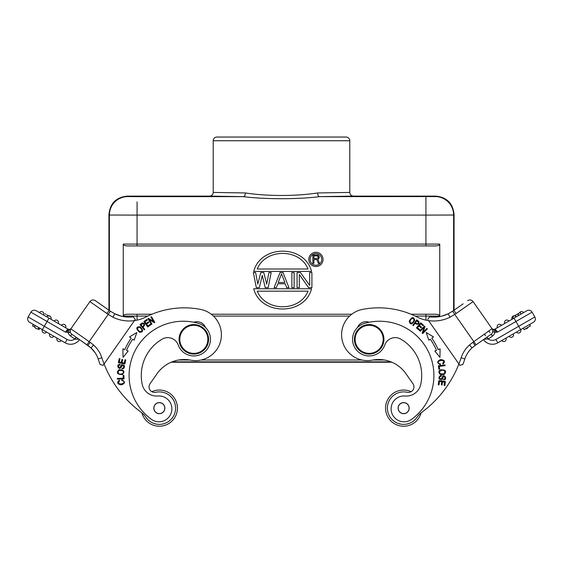 <?xml version="1.0" encoding="UTF-8"?>
<svg xmlns="http://www.w3.org/2000/svg" width="563" height="563" viewBox="0 0 563 563"><rect width="100%" height="100%" fill="white"/><g stroke="black" fill="none" stroke-linecap="round" stroke-linejoin="round"><path stroke-width="0.84" d="M420.758 384.423A42.077 42.077 0 0 0 400.786 339.116A11.077 11.077 0 0 0 384.803 344.95A16.608 16.608 0 0 1 355.563 348.856A16.608 16.608 0 0 1 364.55 323.373A54.259 54.259 0 0 1 411.644 419.308A12.921 12.921 0 0 1 392.826 402.439A12.921 12.921 0 0 1 405.1 396.007A14.765 14.765 0 0 0 420.758 384.423M399.118 411.314A5.539 5.539 0 0 0 406.831 412.672A5.539 5.539 0 0 0 408.189 404.959A5.539 5.539 0 0 0 400.476 403.601A5.539 5.539 0 0 0 399.118 411.314M381.264 330.861A14.765 14.765 0 0 1 377.639 351.425A14.765 14.765 0 0 1 357.076 347.8A14.765 14.765 0 0 1 360.7 327.237A14.765 14.765 0 0 1 381.264 330.861M357.674 347.378A14.026 14.026 0 0 0 377.21 350.819A14.026 14.026 0 0 0 380.658 331.283A14.026 14.026 0 0 0 361.122 327.842A14.026 14.026 0 0 0 357.674 347.378M408.245 411.06A5.447 5.447 0 0 0 406.577 403.544A5.447 5.447 0 0 0 399.061 405.212A5.447 5.447 0 0 0 400.729 412.728A5.447 5.447 0 0 0 408.245 411.06M393.277 393.319A18.086 18.086 0 0 1 411.166 391.686A18.086 18.086 0 0 0 388.836 418.513A18.086 18.086 0 0 0 414.03 422.947A18.086 18.086 0 0 1 388.836 418.513A18.086 18.086 0 0 1 393.277 393.319M421.117 412.848A18.086 18.086 0 0 1 414.023 422.954A18.086 18.086 0 0 0 421.117 412.848M142.242 384.423A42.077 42.077 0 0 1 162.214 339.116A11.077 11.077 0 0 1 178.197 344.95A16.608 16.608 0 0 0 207.437 348.856A16.608 16.608 0 0 0 198.45 323.373A54.259 54.259 0 0 0 151.356 419.308A12.921 12.921 0 0 0 170.174 402.439A12.921 12.921 0 0 0 157.9 396.007A14.765 14.765 0 0 1 142.242 384.423M163.882 411.314A5.539 5.539 0 0 1 156.169 412.672A5.539 5.539 0 0 1 154.811 404.959A5.539 5.539 0 0 1 162.524 403.601A5.539 5.539 0 0 1 163.882 411.314A5.539 5.539 0 0 1 156.169 412.672M158.175 413.453A5.447 5.447 0 0 0 164.663 409.315A5.447 5.447 0 0 0 160.525 402.819A5.447 5.447 0 0 0 154.03 406.958A5.447 5.447 0 0 0 158.175 413.453M169.723 393.319A18.086 18.086 0 0 0 151.834 391.686A18.086 18.086 0 0 1 174.164 418.513A18.086 18.086 0 0 1 148.97 422.947A18.086 18.086 0 0 0 174.164 418.513A18.086 18.086 0 0 0 169.723 393.319M141.883 412.848A18.086 18.086 0 0 0 148.977 422.954A18.086 18.086 0 0 1 141.883 412.848M182.342 331.283A14.026 14.026 0 0 1 201.878 327.842A14.026 14.026 0 0 1 205.326 347.378A14.026 14.026 0 0 1 185.79 350.819A14.026 14.026 0 0 1 182.342 331.283M202.3 327.237A14.765 14.765 0 0 1 205.924 347.8A14.765 14.765 0 0 1 185.361 351.425A14.765 14.765 0 0 1 181.736 330.861A14.765 14.765 0 0 1 202.3 327.237M391.834 362.22L171.166 362.22A33.224 33.224 0 0 0 157.077 373.684L150.054 383.706A5.539 5.539 0 0 0 155.796 392.284A16.243 16.243 0 0 1 172.651 417.45A16.243 16.243 0 0 1 145.817 417.12A18.459 18.459 0 0 0 141.39 412.468A110.735 110.735 0 0 1 104.085 363.972L103.142 365.324L104.085 363.972A110.735 110.735 0 0 1 101.84 357.744L98.159 358.948A25.652 25.652 0 0 0 95.267 352.91L90.967 347.878A25.652 25.652 0 0 1 98.159 358.948A25.652 25.652 0 0 0 95.267 352.91L90.932 347.843L79.524 339.623A10.887 10.887 0 0 1 65.16 342.811L39.86 328.201L38.967 329.608L39.797 328.166M390.94 361.847L172.06 361.847M99.848 303.837L110.362 311.184L99.848 303.837L108.933 310.199L108.933 214.566L109.384 215.017L109.384 310.516L109.384 215.017L137.069 215.101L137.069 245.94L127.477 245.94C124.712 245.813 123.304 245.201 123.262 244.096L123.262 316.075C123.311 314.97 124.719 314.358 127.477 314.231L137.069 314.231L127.477 314.231M411.032 314.231L435.523 314.231C438.288 314.358 439.696 314.977 439.738 316.075L439.738 244.096C439.689 245.201 438.281 245.82 435.523 245.94L137.069 245.94M425.931 245.94L425.931 215.101L453.616 215.017L453.616 310.516M147.809 316.075L137.069 316.075L137.069 314.231L151.968 314.231M211.259 314.231L351.741 314.231M463.152 303.837L453.715 310.445L463.152 303.837L454.067 310.199L454.067 214.566C452.976 203.356 446.818 197.205 435.614 196.114L353.48 196.114L319.552 196.642C318.384 196.396 317.729 195.164 317.602 192.954C295.878 196.304 267.122 196.304 245.398 192.954L213.215 192.419C212.997 194.664 211.765 195.889 209.52 196.114L127.386 196.114L127.843 196.564L137.069 196.642L243.448 196.642L209.52 196.114M216.129 196.374L229.824 196.55M108.933 214.566C110.024 203.356 116.182 197.205 127.386 196.114M245.398 192.954C245.271 195.164 244.616 196.396 243.448 196.642C264.399 199.393 298.594 199.393 319.552 196.642L435.157 196.564A18.459 18.452 45 0 1 453.616 215.017L454.067 214.566M353.48 196.114C351.235 195.889 350.003 194.664 349.785 192.419L317.602 192.954M349.785 192.419L349.785 140.743A3.695 3.695 0 0 0 346.097 137.048L216.903 137.048A3.695 3.695 0 0 0 213.215 140.743L213.215 192.419M341.298 137.048L221.702 137.048M311.557 271.415C304.632 244.426 260.648 244.426 253.723 271.415L311.557 271.415M257.235 269.015L308.045 269.015C299.657 248.206 265.623 248.206 257.235 269.015M311.902 287.651L311.902 272.52L309.678 272.52L309.678 285.399L300.417 272.52L297.088 272.52L297.088 287.651L299.312 287.651L299.312 274.448L308.573 287.651L311.902 287.651M294.125 272.52L291.901 272.52L291.901 287.651L294.125 287.651L294.125 272.52M288.939 287.651L283.006 272.52L280.043 272.52L274.118 287.651L276.342 287.651L277.826 283.787L285.23 283.787L286.715 287.651L288.939 287.651M281.528 273.808L284.864 282.499L278.192 282.499L281.528 273.808M271.155 272.52L268.931 272.52L266.707 284.111L263.744 272.52L260.782 272.52L257.819 284.111L255.595 272.52L253.371 272.52L256.341 287.651L259.304 287.651L262.267 275.42L265.229 287.651L268.192 287.651L271.155 272.52M311.557 288.763L253.723 288.763C260.648 315.744 304.632 315.744 311.557 288.763M308.045 291.162L257.235 291.162C265.623 311.965 299.657 311.965 308.045 291.162M323.028 259.416A7.108 7.108 0 0 0 315.92 252.308A7.108 7.108 0 0 0 308.813 259.416A7.108 7.108 0 0 0 315.92 266.524A7.108 7.108 0 0 0 323.028 259.416M321.733 259.416A5.813 5.813 0 0 1 315.92 265.229A5.813 5.813 0 0 1 310.107 259.416A5.813 5.813 0 0 1 315.92 253.603A5.813 5.813 0 0 1 321.733 259.416M314.949 254.997L317.891 255.166L318.588 255.693L317.814 255.088L317.025 255.004L317.814 255.088L319.179 256.482L318.588 255.693L319.263 256.932L318.588 258.874L319.263 257.636M317.025 255.004L312.873 254.99L312.873 263.294L313.915 263.294L313.915 259.578L316.856 259.578L318.243 263.294L319.453 263.294L317.891 259.226L318.588 258.874M317.898 258.171L318.222 256.932L317.645 255.961L318.222 256.932L317.201 255.883L313.915 255.869L313.915 258.523L317.201 258.508M318.222 256.932L317.898 256.221M486.685 337.413L475.095 345.492L491.189 334.225L486.946 337.195L488.22 339.01A7.016 7.016 0 0 0 495.904 339.454L518.706 326.287L515.94 321.494L497.579 332.093L495.151 329.017L526.785 310.755A3.878 3.878 0 0 1 532.084 312.169L534.85 316.969A3.878 3.878 0 0 1 533.428 322.261L529.593 324.478L530.008 325.196L529.586 324.485L530.423 325.914L524.033 329.608L523.618 328.883M513.547 318.398L512.091 319.242A2.4 2.4 0 0 1 514.476 315.815A2.4 2.4 0 0 0 512.091 319.242A2.4 2.4 0 0 1 514.476 315.815M508.882 321.093L504.737 323.486A2.4 2.4 0 0 1 505.701 320.368A2.4 2.4 0 0 1 508.882 321.093M517.756 313.922L512.4 317.011L515.328 315.315L516.067 316.941L516.827 316.505M513.576 318.376L512.4 317.018L513.428 316.42M519.952 314.703L521.085 314.048L520.212 312.5L517.636 313.999L518.516 315.526M520.564 314.344L518.65 315.449M486.84 337.272L488.22 339.01L484.201 339.116M472.871 342.318L469.436 344.999L472.012 347.899L475.095 345.499L471.984 347.92L475.095 345.492L472.871 342.318L473.849 341.635L476.066 344.809L475.095 345.492L486.946 337.195M496.89 332.191L497.572 332.093L494.933 330.326L492.702 329.636L473.082 301.613L491.858 328.426M491.858 328.419L491.745 328.264A2.583 2.583 0 0 0 495.151 329.017A2.583 2.583 0 0 1 491.745 328.264L491.823 328.377M492.716 329.658L492.991 331.213L492.182 328.891M429.675 316.863L427.704 319.404L429.675 316.863A33.034 33.034 0 0 0 448.211 313.795L441.878 316.103A33.034 33.034 0 0 1 429.675 316.863A33.034 33.034 0 0 0 448.211 313.795L449.999 317.236L454.777 314.407L473.849 341.635L492.041 328.686M491.893 328.475L492.189 328.898M492.991 331.213L493.047 331.776L494.919 332.332L494.525 330.157M494.933 330.326L494.919 332.332A6.087 6.087 0 0 1 492.456 336.041L488.22 339.01M495.855 330.875L496.531 331.325M513.998 318.137L515.94 321.494L532.084 312.169A3.878 3.878 0 0 0 531.901 311.888A3.878 3.878 0 0 1 532.084 312.169A3.878 3.878 0 0 0 526.785 310.755M529.53 324.513L530.487 325.878L524.097 329.566L523.14 328.201L520.641 329.644L533.428 322.261M495.904 339.454L497.84 342.811L516.496 332.036A2.4 2.4 0 0 0 519.677 332.761A2.4 2.4 0 0 0 520.641 329.644L497.84 342.811A10.887 10.887 0 0 1 483.476 339.623A10.887 10.887 0 0 0 497.84 342.811A10.887 10.887 0 0 1 483.476 339.623M484.715 339.313L484.208 339.123M491.64 333.859A3.878 3.878 0 0 0 492.153 328.855M467.684 300.663A3.878 3.878 0 0 1 473.082 301.613A3.878 3.878 0 0 0 467.684 300.663A3.878 3.878 0 0 1 473.082 301.613L456.185 313.45L453.715 310.445L452.638 311.184L453.715 310.445M452.638 311.184L448.211 313.795L452.638 311.184L454.777 314.407L456.185 313.45M491.189 334.225A3.878 3.878 0 0 0 492.139 328.827A3.878 3.878 0 0 1 491.189 334.225L492.456 336.041M475.095 345.492L472.012 347.899A25.652 25.652 0 0 0 472.012 347.899A25.652 25.652 0 0 0 464.841 358.948A114.613 114.613 0 0 1 462.863 364.507L459.858 365.324L458.915 363.972L459.858 365.324M471.984 347.92L472.012 347.899A25.652 25.652 0 0 0 464.841 358.948L461.16 357.744A110.735 110.735 0 0 1 421.61 412.468A18.459 18.459 0 0 0 417.183 417.12A16.243 16.243 0 0 1 392.312 419.766A16.243 16.243 0 0 1 407.204 392.284A5.539 5.539 0 0 0 412.946 383.706L405.923 373.684A33.224 33.224 0 0 0 372.361 360.13A25.842 25.842 0 0 1 352.607 313.598A25.842 25.842 0 0 1 362.488 309.404A84.9 84.9 0 0 1 417.084 317.004A36.912 36.912 0 0 0 428.556 320.621L458.915 363.972M471.928 347.976L470.513 349.37M462.863 364.507A114.613 114.613 0 0 0 464.841 358.948A114.613 114.613 0 0 1 462.863 364.507M490.021 332.564L488.965 331.051M485.489 335.738L484.426 334.225M471.477 348.391L470.668 349.201M468.888 351.284L467.733 352.91M534.85 316.969L518.706 326.287L520.641 329.644L516.496 332.036A2.4 2.4 0 0 0 519.677 332.761A2.4 2.4 0 0 0 520.641 329.644A2.4 2.4 0 0 1 519.677 332.761A2.4 2.4 0 0 1 516.496 332.036M523.203 328.166L524.033 329.608M505.145 341.136A2.4 2.4 0 0 1 501.788 340.531A2.4 2.4 0 0 0 505.145 341.136A2.4 2.4 0 0 0 505.933 338.138A2.4 2.4 0 0 1 505.145 341.136M513.287 333.894A2.4 2.4 0 0 1 512.499 336.892A2.4 2.4 0 0 1 509.142 336.287M528.08 327.272A2.4 2.4 0 0 1 525.42 328.806M530.008 325.196L529.593 324.478M519.424 312.958A2.4 2.4 0 0 1 523.583 312.599M497.382 327.729A2.4 2.4 -90 0 1 498.346 324.612A2.4 2.4 -90 0 1 501.527 325.337M517.77 313.915L517.221 314.231M519.565 312.873L520.212 312.5L521.113 314.027M517.897 313.837L518.783 315.364M515.926 317.025L515.039 315.498M518.009 313.767L517.411 314.119M526.862 327.969L525.976 328.482M513.069 316.624L513.533 316.364M520.796 313.478L521.155 314.006M512.766 317.638L512.4 317.011M515.328 315.322L515.778 315.062M412.82 325.224L413.369 325.618L414.945 323.429C418.133 324.992 419.435 324.337 418.858 321.466L416.711 319.84L412.82 325.224M414.72 320.361C413.728 316.42 411.898 316.68 409.245 321.156C410.23 325.055 412.053 324.788 414.72 320.361M422.686 333.592L427.338 328.876L426.909 328.398L423.228 332.121L424.974 326.61L424.551 326.005L419.85 330.762L424.551 326.005L424.974 326.61L423.228 332.121L424.995 326.533L424.509 326.047L419.85 330.762L420.28 331.241L423.967 327.511L422.44 333.345M422.222 333.029L422.644 333.634L427.338 328.876L422.644 333.634L422.222 333.029L423.967 327.511M434.84 351.052L439.942 357.357L440.09 348.814L438.176 349.63A64.041 64.041 0 0 0 431.793 338.11L433.496 336.92L426.177 332.515L428.816 340.186L430.28 339.165A62.197 62.197 0 0 1 436.48 350.355L434.84 351.052M416.451 327.884L419.344 330.333L419.85 329.735L417.465 327.722L418.928 325.991L421.075 327.807L421.574 327.209L419.428 325.393L420.744 323.838L423.038 325.773L423.538 325.175L420.73 322.81L416.451 327.884M369.194 322.254A9.226 9.226 0 0 0 357.47 327.539M406.831 412.672A5.539 5.539 0 0 0 408.189 404.959A5.539 5.539 0 0 0 400.476 403.601A5.539 5.539 0 0 0 399.118 411.314A5.539 5.539 0 0 0 406.831 412.672M444.2 374.458C446.923 371.137 445.685 369.61 440.491 369.877C436.881 371.291 439.956 376.541 444.2 374.458M438.401 365.746L438.837 369.237L439.619 369.138L439.274 366.386L445.087 365.661L444.995 364.923L438.401 365.746M441.237 375.507L440.027 375.76C438.197 378.167 438.76 379.504 441.716 379.786C442.511 380.131 443.06 376.049 444.038 376.584C445.396 377.421 445.263 378.308 443.63 379.23L443.658 379.948C448.493 379.849 443.398 371.735 441.695 378.639L439.773 378.561C439.471 377.168 439.97 376.387 441.272 376.218L441.237 375.507M438.809 380.637L438.253 384.796L439.034 384.902L439.485 381.475L441.73 381.77L441.322 384.86L442.089 384.965L442.504 381.876L444.524 382.143L444.08 385.437L444.861 385.542L445.396 381.51L438.809 380.637M440.47 363.923L439.112 363.607C434.664 361.157 446.579 357.977 442.68 363.388L443.053 364.043C445.523 361.481 444.714 359.989 440.632 359.567C436.846 361.242 436.768 362.952 440.4 364.697L440.47 363.923M415.41 322.796L416.796 320.868L418.323 322.043C418.372 323.978 417.394 324.225 415.41 322.796M412.017 323.113C409.35 322.634 409.343 321.058 411.989 318.391C414.621 318.827 414.635 320.403 412.017 323.113M419.85 330.762L420.28 331.241M427.338 328.876L426.909 328.398M424.974 326.61L423.228 332.121M433.496 336.92L432.644 337.511M430.28 339.165L429.548 339.679M440.407 373.628C437.662 371.777 442.286 368.997 444.32 370.735C445.424 373.438 444.116 374.402 440.407 373.628M443.053 364.043L442.68 363.388C446.579 357.969 434.664 361.157 439.112 363.607M33.407 324.478L32.577 325.914L34.92 327.272L32.52 325.886L33.407 324.478L29.572 322.261A3.878 3.878 0 0 1 28.15 316.969L30.916 312.169A3.878 3.878 0 0 1 36.215 310.755L67.849 329.017L65.421 332.093L68.067 330.326L65.421 332.093L47.06 321.494L44.294 326.287L67.096 339.454A7.016 7.016 0 0 0 74.78 339.01L76.054 337.195L71.811 334.225A3.878 3.878 0 0 1 70.861 328.827L89.918 301.613A3.878 3.878 0 0 1 95.316 300.663A3.878 3.878 0 0 0 89.918 301.613L108.223 314.407L86.934 344.809L71.811 334.225L86.934 344.809M41.486 313.795L41.071 313.556M50.121 316.237A2.4 2.4 0 0 0 46.771 316.849L43.562 314.991A2.4 2.4 0 0 0 42.774 311.993A2.4 2.4 0 0 0 39.417 312.599A2.4 2.4 0 0 1 42.774 311.993A2.4 2.4 0 0 1 43.562 314.991L46.771 316.849A2.4 2.4 0 0 1 50.121 316.237A2.4 2.4 0 0 1 50.909 319.242A2.4 2.4 0 0 0 50.121 316.237A2.4 2.4 0 0 1 50.909 319.242M36.215 310.755A3.878 3.878 0 0 0 30.916 312.169L47.06 321.494L49.002 318.137L47.932 317.518M78.799 339.116L75.548 339.327M75.006 339.116L76.16 337.272M70.818 328.891L70.298 329.636L70.818 328.891M71.811 334.225A3.878 3.878 0 0 1 70.861 328.827L70.009 331.213L70.298 329.636L68.067 330.326L68.081 332.332A6.087 6.087 0 0 0 70.544 336.041L71.811 334.225A3.878 3.878 0 0 1 70.861 328.827L71.255 328.264A2.583 2.583 0 0 1 67.849 329.017A2.583 2.583 0 0 0 71.255 328.264L71.177 328.377M70.438 329.439L70.115 329.96M68.081 332.332L65.421 332.093M29.572 322.261A3.878 3.878 0 0 1 28.15 316.969A3.878 3.878 0 0 0 29.572 322.261L65.16 342.811L67.096 339.454M70.009 331.213C70.016 332.43 69.467 332.832 68.362 332.402L68.475 330.15M76.35 337.399L89.045 346.294M89.918 301.613A3.878 3.878 0 0 1 95.316 300.663L109.285 310.445L106.815 313.45L107.273 313.767L106.815 313.45M100.137 364.507L103.142 365.324L100.137 364.507A114.613 114.613 0 0 1 98.159 358.948A25.652 25.652 0 0 0 91.016 347.92L93.564 344.999L90.186 342.36M113.001 317.236L114.739 313.774L110.362 311.184L108.223 314.407L113.001 317.236A36.912 36.912 0 0 0 134.444 320.621L135.014 319.805M134.444 320.621L104.085 363.972L134.444 320.621A36.912 36.912 0 0 0 145.916 317.004A84.9 84.9 0 0 1 200.512 309.404A25.842 25.842 0 0 1 219.359 344.866A25.842 25.842 0 0 1 190.639 360.13A33.224 33.224 0 0 0 157.077 373.684M133.325 316.863L135.296 319.404L133.325 316.863A33.034 33.034 0 0 1 121.122 316.103A33.034 33.034 0 0 0 133.325 316.863A33.034 33.034 0 0 1 114.739 313.774L110.362 311.184M91.523 348.391L92.332 349.201M101.84 357.744A29.529 29.529 0 0 0 93.564 344.999L90.129 342.318L87.905 345.499L90.953 347.864M91.663 348.532L90.988 347.899A25.652 25.652 0 0 1 98.159 358.948A25.652 25.652 0 0 0 90.988 347.899L90.566 347.533M32.52 325.886L33.456 324.506L35.012 325.4A2.4 2.4 0 0 0 35.8 328.405A2.4 2.4 0 0 1 35.012 325.4L37.081 326.596M42.359 329.644A2.4 2.4 0 0 0 43.323 332.761A2.4 2.4 0 0 0 46.504 332.036A2.4 2.4 0 0 1 43.323 332.761A2.4 2.4 0 0 1 42.359 329.644L44.294 326.287L28.15 316.969M61.212 340.531A2.4 2.4 0 0 1 57.855 341.136A2.4 2.4 0 0 1 57.067 338.138M50.501 336.892A2.4 2.4 0 0 1 49.713 333.894A2.4 2.4 0 0 0 50.501 336.892A2.4 2.4 0 0 0 53.858 336.287A2.4 2.4 0 0 1 50.501 336.892M38.91 329.573L37.58 328.806L38.967 329.608L39.853 328.201L39.15 327.793A2.4 2.4 0 0 1 35.8 328.405A2.4 2.4 0 0 1 35.012 325.4M54.125 321.086A2.4 2.4 0 0 1 57.306 320.375A2.4 2.4 0 0 1 58.263 323.486A2.4 2.4 0 0 0 57.306 320.375A2.4 2.4 0 0 0 54.125 321.086A2.4 2.4 0 0 0 54.118 321.093M65.618 327.729A2.4 2.4 0 0 0 64.654 324.612A2.4 2.4 0 0 0 61.473 325.337A2.4 2.4 0 0 1 64.654 324.612A2.4 2.4 0 0 1 65.618 327.729M45.807 314.245L44.991 313.767M47.123 315.006L46.75 314.787M49.108 316.153L47.672 315.315M47.222 315.062L47.707 315.343M151.834 391.686A5.539 5.539 0 0 1 150.054 383.706M121.847 380.539L123.177 380.968C127.4 383.769 115.295 385.958 119.588 380.898L119.3 380.201C116.611 382.558 117.287 384.114 121.326 384.867C125.239 383.509 125.458 381.805 121.981 379.772L121.847 380.539M140.025 326.744C135.957 326.709 135.753 328.546 139.413 332.24C143.431 332.276 143.635 330.439 140.025 326.744M144.712 329.306L144.311 329.876L140.018 324.682L144.255 329.805L144.768 329.376L143.051 327.293C145.367 324.612 145.064 323.183 142.136 323.014L140.018 324.682L144.311 329.876L144.712 329.306L143.051 327.293M123.058 357.357L128.16 351.052L126.52 350.355A62.197 62.197 0 0 1 132.72 339.165L134.184 340.186L136.823 332.515L129.504 336.92L131.207 338.11A64.041 64.041 0 0 0 124.824 349.63L122.91 348.814L123.058 357.357M162.524 403.601A5.539 5.539 0 0 0 154.811 404.959M205.53 327.539A9.226 9.226 0 0 0 193.806 322.254M124.873 364.015L125.767 359.912L125 359.75L124.268 363.121L122.051 362.642L122.713 359.602L121.953 359.433L121.291 362.481L119.307 362.044L120.01 358.8L119.243 358.631L118.378 362.607L124.873 364.015M147.745 326.962L150.842 324.774L150.384 324.133L147.837 325.935L146.535 324.091L148.829 322.465L148.379 321.832L146.084 323.458L144.909 321.79L147.358 320.058L146.908 319.418L143.91 321.536L147.745 326.962M151.398 324.415L151.947 324.084L149.279 319.594L154.241 322.719L154.832 322.367L151.433 316.659L150.884 316.983L153.551 321.466L148.59 318.348L147.992 318.707L151.398 324.415M118.99 369.736C116.006 372.819 117.111 374.444 122.312 374.606C125.267 371.552 124.156 369.933 118.99 369.736M124.057 378.892L123.909 375.373L123.128 375.408L123.241 378.181L117.386 378.427L117.421 379.173L124.057 378.892M122.03 368.927L123.262 368.779C125.282 366.527 124.831 365.148 121.904 364.627C121.144 364.219 120.257 368.244 119.328 367.632C118.04 366.682 118.251 365.809 119.954 365.028L119.982 364.31C115.155 364.008 119.574 372.516 121.833 365.774L123.74 366.006C123.93 367.414 123.367 368.153 122.051 368.223L122.03 368.927M142.01 330.052C140.87 332.515 139.343 332.121 137.428 328.891C138.519 326.449 140.039 326.836 142.01 330.052M142.552 326.688L141.039 324.858L142.559 323.676C144.445 324.119 144.438 325.125 142.552 326.688M133.452 339.679L132.72 339.165M131.207 338.11L129.504 336.92M122.706 370.869C125.289 372.938 120.454 375.331 118.568 373.438C117.688 370.651 119.067 369.792 122.706 370.869M123.262 244.096L439.738 244.096M123.262 316.075L137.069 316.075L137.069 320.15M439.738 316.075L425.931 316.075L425.931 314.231M425.931 320.15L425.931 316.075L415.191 316.075M349.588 316.075L213.412 316.075M178.626 360.003L189.949 360.003M201.118 360.003L361.882 360.003M373.051 360.003L384.374 360.003M137.069 201.885L137.069 215.101L425.931 215.101L425.931 196.642M109.384 215.017A18.459 18.452 -45 0 1 127.843 196.564M435.157 196.564L435.614 196.114M349.785 140.743L213.215 140.743M497.579 332.093L495.236 332.332M496.003 332.29L496.686 332.212M428.556 320.621A36.912 36.912 0 0 0 449.999 317.236M469.436 344.999A29.529 29.529 0 0 0 461.16 357.744M66.997 332.29L67.764 332.332M70.544 336.041L74.78 339.01M70.861 328.827L90.129 342.318M39.15 327.793A2.4 2.4 0 0 1 35.8 328.405M491.78 328.32L492.512 329.362M448.338 313.732L441.878 316.103M71.219 328.32L70.298 329.636M91.797 348.659L95.26 352.895M114.662 313.732L121.122 316.103"/></g></svg>

